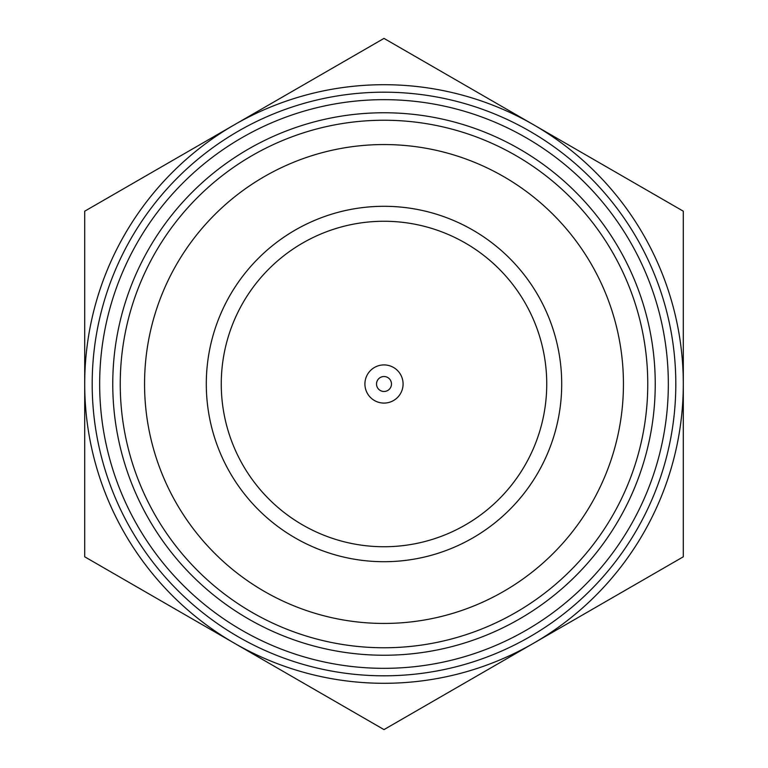 <?xml version="1.0" encoding="UTF-8"?>
<svg xmlns="http://www.w3.org/2000/svg" width="768" height="768" viewBox="0 0 768 768"><rect width="100%" height="100%" fill="white"/><g stroke="black" fill="none" stroke-linecap="round" stroke-linejoin="round"><path stroke-width="1.15" d="M384 92.189A291.811 291.811 0 0 1 675.811 384A291.811 291.811 0 0 1 384 675.811A291.811 291.811 0 0 1 92.189 384A291.811 291.811 0 0 1 384 92.189M384 99.667A284.333 284.333 0 0 1 668.333 384A284.333 284.333 0 0 1 384 668.333A284.333 284.333 0 0 1 99.667 384A284.333 284.333 0 0 1 384 99.667M112.762 384A271.238 271.238 0 0 0 384 655.238A271.238 271.238 0 0 0 655.238 384A271.238 271.238 0 0 0 384 112.762A271.238 271.238 0 0 0 112.762 384M120.24 384A263.76 263.76 0 0 0 384 647.76A263.76 263.76 0 0 0 647.76 384A263.76 263.76 0 0 0 384 120.24A263.76 263.76 0 0 0 120.24 384M144.557 384A239.443 239.443 0 0 0 384 623.443A239.443 239.443 0 0 0 623.443 384A239.443 239.443 0 0 0 384 144.557A239.443 239.443 0 0 0 144.557 384M384 206.294A177.706 177.706 0 0 1 561.706 384A177.706 177.706 0 0 1 384 561.706A177.706 177.706 0 0 1 206.294 384A177.706 177.706 0 0 1 384 206.294M384 221.261A162.739 162.739 0 0 1 546.739 384A162.739 162.739 0 0 1 384 546.739A162.739 162.739 0 0 1 221.261 384A162.739 162.739 0 0 1 384 221.261M384 364.915A19.085 19.085 0 0 1 403.085 384A19.085 19.085 0 0 1 384 403.085A19.085 19.085 0 0 1 364.915 384A19.085 19.085 0 0 1 384 364.915M384 376.522A7.478 7.478 0 0 1 391.478 384A7.478 7.478 0 0 1 384 391.478A7.478 7.478 0 0 1 376.522 384A7.478 7.478 0 0 1 384 376.522M234.355 643.2A299.299 299.299 0 0 1 234.355 124.8A299.299 299.299 0 0 1 683.299 384A299.299 299.299 0 0 1 234.355 643.2L384 729.6L683.299 556.8L683.299 211.2L384 38.4L84.701 211.2L84.701 556.8L234.355 643.2L84.701 556.8"/></g></svg>
